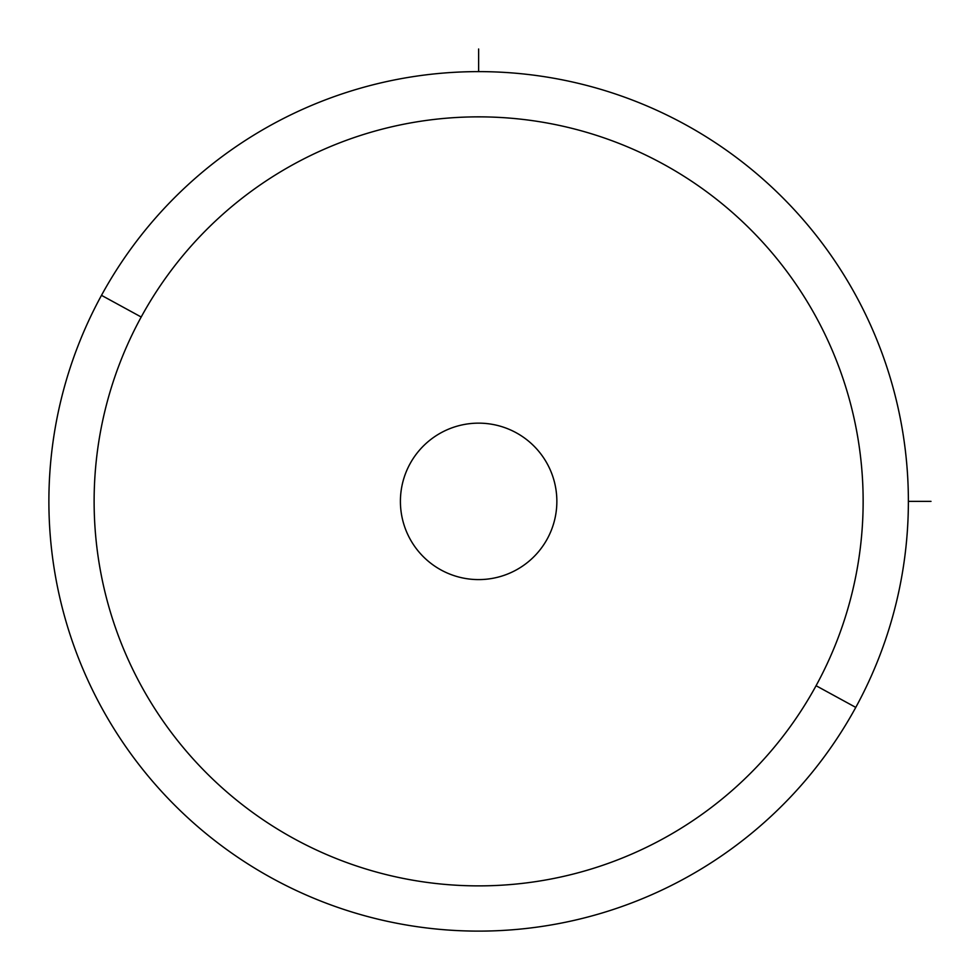 <?xml version="1.0" encoding="UTF-8"?>
<svg xmlns="http://www.w3.org/2000/svg" width="980" height="980" viewBox="0 0 980 980"><rect width="100%" height="100%" fill="white"/><g stroke="black" fill="none" stroke-linecap="round" stroke-linejoin="round"><path stroke-width="1.47" d="M101.491 295.335A429.755 429.755 0 0 0 272.599 878.509A429.755 429.755 0 0 0 855.773 707.401A429.755 429.755 0 0 0 684.665 124.227A429.755 429.755 0 0 0 101.491 295.335L141.194 317.018A384.515 384.515 0 0 0 294.282 838.807A384.515 384.515 0 0 0 816.071 685.718L855.773 707.401A429.755 429.755 0 0 1 272.599 878.509A429.755 429.755 0 0 1 101.491 295.335A429.755 429.755 0 0 1 684.665 124.227A429.755 429.755 0 0 1 855.773 707.401L816.071 685.718A384.515 384.515 0 0 0 662.982 163.929A384.515 384.515 0 0 0 141.194 317.018L101.491 295.335M816.071 685.718A384.515 384.515 0 0 1 294.282 838.807A384.515 384.515 0 0 1 141.194 317.018A384.515 384.515 0 0 1 662.982 163.929A384.515 384.515 0 0 1 816.071 685.718M409.983 463.871A78.229 78.229 0 0 0 441.123 570.017A78.229 78.229 0 0 0 547.281 538.878A78.229 78.229 0 0 0 516.129 432.719A78.229 78.229 0 0 0 409.983 463.871A78.229 78.229 0 0 1 516.129 432.719A78.229 78.229 0 0 1 547.281 538.878A78.229 78.229 0 0 1 441.123 570.017A78.229 78.229 0 0 1 409.983 463.871M908.387 501.368L931 501.368M478.632 71.614L478.632 49"/></g></svg>
